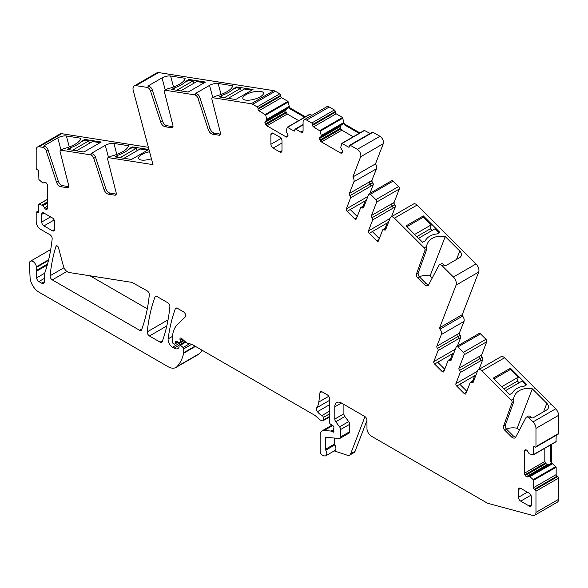 <?xml version="1.0" encoding="UTF-8"?>
<svg xmlns="http://www.w3.org/2000/svg" width="588" height="588" viewBox="0 0 588 588"><rect width="100%" height="100%" fill="white"/><g stroke="black" fill="none" stroke-linecap="round" stroke-linejoin="round"><path stroke-width="0.88" d="M457.67 336.681A1.882 1.088 60 0 1 458.265 338.879L460.485 337.6A1.882 1.088 60 0 0 459.889 335.395A1.882 1.088 -120 0 1 459.287 333.227L457.067 334.506A1.882 1.088 -120 0 0 457.67 336.681L459.889 335.395M439.648 327.736L456.075 285.114L478.698 272.053L462.278 314.668L439.648 327.736A1.257 0.728 -120 0 0 440.008 329.162A4.704 2.72 -120 0 1 441.368 334.513L436.877 346.163L457.067 334.506A1.882 1.088 -120 0 0 457.662 336.711L437.472 348.368A1.882 1.088 -120 0 1 438.067 350.573L433.819 361.598A1.882 1.088 -120 0 0 434.613 364.031L437.715 362.237L444.726 369.227M458.265 338.879A1.882 1.088 -120 0 0 457.662 336.711M457.427 345.987L460.691 337.505A1.882 1.088 -120 0 0 460.103 335.3L459.904 335.417M459.287 333.227L463.998 321.445A4.704 2.72 -120 0 0 462.638 316.094L440.008 329.162M436.877 346.163A1.882 1.088 -120 0 0 437.472 348.368M176.679 308.031L175.32 308.818A3.138 1.808 -120 0 1 175.841 308.156A3.138 1.808 -120 0 1 177.414 308.31L183.471 311.809A3.138 1.808 -120 0 1 185.455 314.359A3.138 1.808 -120 0 1 185.257 316.925L177.208 324.833A34.508 19.926 -120 0 0 172.424 338.835L172.424 342.062A1.257 0.728 -120 0 0 173.313 343.598L173.967 343.98A1.566 0.904 -120 0 0 174.754 344.053A1.566 0.904 -120 0 0 175.04 343.649L175.547 341.738L176.334 341.29M183.779 340.364L179.84 342.642A1.566 0.904 -120 0 1 179.156 342.613L176.525 341.356A1.566 0.904 -120 0 0 175.834 341.334A1.566 0.904 -120 0 0 175.547 341.738M179.84 342.642A1.566 0.904 -120 0 0 180.171 341.922L180.171 340.526A3.138 1.808 -120 0 0 180.031 339.555A1.882 1.088 -120 0 1 180.332 338.107A1.882 1.088 -120 0 1 181.618 338.453L186.161 342.473A3.138 1.808 -120 0 0 187.307 343.142L191.71 344.318A3.138 1.808 -120 0 1 192.283 344.561L314.374 415.047A6.277 3.624 -120 0 1 315.521 415.885L319.365 419.295A6.277 3.624 -120 0 0 321.658 420.618L322.437 420.824A1.566 0.904 -120 0 0 322.937 420.78A1.566 0.904 -120 0 0 323.26 420.067L323.26 417.502A1.566 0.904 -120 0 0 322.018 415.51A10.04 5.799 -120 0 1 317.439 411.71A3.138 1.808 -120 0 1 316.704 407.771A21.962 12.679 -120 0 0 318.828 402.03L319.953 392.835L321.864 391.726M333.69 429.938L331.47 431.225L332.801 431.989A1.566 0.904 -120 0 0 333.587 432.07A1.566 0.904 -120 0 0 333.837 430.85A3.138 1.808 -120 0 1 333.69 429.843L333.69 428.762A3.138 1.808 -120 0 1 333.837 427.932A1.566 0.904 -120 0 0 332.845 425.616L330.537 424.176A1.566 0.904 -120 0 1 329.471 422.28L329.471 398.664A3.138 1.808 -120 0 0 327.251 394.82L322.151 391.873A3.138 1.808 -120 0 0 320.585 391.718A3.138 1.808 -120 0 0 319.953 392.835M331.47 431.225A1.566 0.904 -120 0 0 331.044 431.077L324.267 430.401A9.415 5.432 -120 0 0 322.106 430.82A9.415 5.432 -120 0 0 320.159 435.135L320.159 451.334A3.138 1.808 -120 0 0 322.834 455.384L324.172 455.832A4.704 2.72 -120 0 0 325.833 455.744A4.704 2.72 -120 0 0 325.759 450.18A1.257 0.728 -120 0 1 325.48 449.276L325.48 438.207A1.882 1.088 -120 0 1 325.87 437.347A1.882 1.088 -120 0 1 326.303 437.259L339.195 438.538A3.138 1.808 -120 0 0 339.915 438.398A3.138 1.808 -120 0 0 340.562 436.957L340.562 429.556A3.138 1.808 -120 0 0 339.577 426.851L335.785 421.758A3.138 1.808 -120 0 1 334.8 419.053L334.8 406.859A9.415 5.432 -120 0 1 336.748 402.552A9.415 5.432 -120 0 1 341.452 403.015L364.744 416.466A3.138 1.808 -120 0 1 366.963 420.31L366.963 428.505A6.277 3.624 -120 0 0 371.403 436.193L486.952 502.902A6.277 3.624 -120 0 0 488.091 503.394L532.677 515.433A6.277 3.624 -120 0 0 534.668 515.257A6.277 3.624 -120 0 0 535.969 512.383L535.969 491.142A1.257 0.728 -120 0 0 535.087 489.606L534.418 489.223L557.049 476.155A1.257 0.728 -120 0 1 556.16 474.619L556.16 467.232L552.375 463.572M556.16 474.619L533.529 487.687A1.257 0.728 -120 0 0 534.418 489.223M533.529 487.687L533.228 479.632L529.185 476.082L527.664 476.853A2.198 1.272 -120 0 1 526.561 476.743L526.407 476.655A2.198 1.272 -120 0 1 525.312 475.494L524.893 474.766A2.198 1.272 -120 0 1 524.437 473.237L524.437 451.158A2.198 1.272 -120 0 1 524.893 450.151L525.312 449.908L524.893 450.151M555.851 441.845L533.404 454.884L529.185 453.796L527.664 451.261A2.198 1.272 -120 0 0 526.561 450.107L526.407 450.011A2.198 1.272 -120 0 0 525.312 449.908L525.312 449.908M533.404 454.884L533.529 447.211L534.418 446.696A1.257 0.728 -120 0 0 533.794 446.637A1.257 0.728 -120 0 0 533.529 447.211M535.712 447.145A1.257 0.728 -120 0 0 535.969 446.571L535.969 428.387L558.6 415.326L558.6 433.503A1.257 0.728 -120 0 1 558.343 434.076L535.712 447.145A1.257 0.728 -120 0 1 535.087 447.078L534.418 446.696M535.969 428.387A6.277 3.624 -120 0 0 533.051 421.89L529.229 418.075A3.763 2.176 -120 0 0 526.436 417.179A3.763 2.176 -120 0 0 525.907 417.745L515.698 437.127A5.02 2.896 -120 0 1 514.992 437.884A5.02 2.896 -120 0 1 511.266 436.686L504.857 430.291L506.635 429.269L513.045 435.664A5.02 2.896 -120 0 0 515.72 437.09M506.635 429.269A3.138 1.808 -120 0 1 505.29 425.249L503.519 426.278A3.138 1.808 -120 0 0 504.857 430.291M503.519 426.278L512.06 402.56A1.882 1.088 -120 0 0 511.259 400.149L481.91 370.866A4.704 2.72 -120 0 0 478.419 369.742A4.704 2.72 -120 0 0 477.64 370.697L473.149 382.347A1.882 1.088 -120 0 1 472.84 382.729A1.882 1.088 -120 0 1 471.664 382.472L470.172 382.597L470.481 382.215L473.979 380.193M470.172 382.597L465.916 393.629A1.882 1.088 -120 0 1 465.608 394.011A1.882 1.088 -120 0 1 464.211 393.563L456.707 386.073L459.816 384.28L466.828 391.277M477.441 371.212L455.913 383.641A1.882 1.088 -120 0 0 456.707 386.073M455.913 383.641L460.161 372.616A1.882 1.088 -120 0 0 459.566 370.411A1.882 1.088 -120 0 1 458.978 368.206L464.145 354.784A1.882 1.088 -120 0 0 463.351 352.352L457.934 346.949L480.558 333.881A1.882 1.088 -120 0 0 479.161 333.433L456.538 346.501L456.229 346.883L457.934 346.949M451.415 359.356L449.563 360.429A1.882 1.088 -120 0 0 450.746 360.687A1.882 1.088 -120 0 0 451.055 360.304L456.229 346.883M449.563 360.429A1.882 1.088 -120 0 0 448.379 360.172A1.882 1.088 -120 0 0 448.071 360.554L443.822 371.579A1.882 1.088 -120 0 1 443.514 371.961A1.882 1.088 -120 0 1 442.117 371.513L434.613 364.031M456.075 285.114A6.277 3.624 -120 0 0 453.421 277.022L442.161 265.791A3.763 2.176 -120 0 0 439.368 264.887A3.763 2.176 -120 0 0 438.839 265.46L428.63 284.842A5.02 2.896 -120 0 1 427.924 285.599A5.02 2.896 -120 0 1 424.205 284.401L417.789 278.006L419.567 276.977L425.977 283.372A5.02 2.896 -120 0 0 428.652 284.805M419.567 276.977A3.138 1.808 -120 0 1 418.222 272.964L416.451 273.986A3.138 1.808 -120 0 0 417.789 278.006M416.451 273.986L424.992 250.267A1.882 1.088 -120 0 0 424.191 247.857L394.423 218.163A4.704 2.72 -120 0 0 390.932 217.038A4.704 2.72 -120 0 0 390.16 217.994L385.669 229.643A1.882 1.088 -120 0 1 385.36 230.026A1.882 1.088 -120 0 1 384.177 229.768L382.685 229.893L382.994 229.511L386.5 227.49M382.685 229.893L378.437 240.926A1.882 1.088 -120 0 1 378.128 241.308A1.882 1.088 -120 0 1 376.732 240.859L369.227 233.37L372.329 231.576L379.341 238.574M389.962 218.508L368.426 230.937A1.882 1.088 -120 0 0 369.227 233.37M368.426 230.937L372.682 219.912A1.882 1.088 -120 0 0 372.086 217.707A1.882 1.088 -120 0 1 371.491 215.502L376.665 202.081A1.882 1.088 -120 0 0 375.872 199.648L370.447 194.246L393.078 181.178A1.882 1.088 -120 0 0 391.681 180.729L369.051 193.797L368.742 194.18L370.447 194.246M363.935 206.653L362.076 207.726A1.882 1.088 -120 0 0 363.259 207.983A1.882 1.088 -120 0 0 363.568 207.601L368.742 194.18M362.076 207.726A1.882 1.088 -120 0 0 360.9 207.468A1.882 1.088 -120 0 0 360.584 207.851L356.335 218.876A1.882 1.088 -120 0 1 356.027 219.258A1.882 1.088 -120 0 1 354.63 218.809L347.126 211.327L350.235 209.534L357.247 216.524M370.778 186.183A1.882 1.088 -120 0 0 370.19 183.978A1.882 1.088 -120 0 1 369.58 181.802L371.8 180.523A1.882 1.088 -120 0 0 372.41 182.692A1.882 1.088 -120 0 1 372.998 184.897L370.778 186.175A1.882 1.088 -120 0 0 370.175 184.007A1.882 1.088 -120 0 1 369.58 181.802L349.397 193.459A1.882 1.088 -120 0 0 349.985 195.664A1.882 1.088 -120 0 1 350.58 197.869L346.332 208.894A1.882 1.088 -120 0 0 347.126 211.327M349.397 193.459L353.88 181.81A4.704 2.72 -120 0 0 352.874 176.944L360.642 156.768A5.02 2.896 -120 0 0 357.313 149.337L350.33 145.309A1.257 0.728 -120 0 0 349.698 145.243A1.257 0.728 -120 0 0 349.441 145.824L349.441 146.588L348.552 147.103A1.257 0.728 -120 0 0 349.176 147.162A1.257 0.728 -120 0 0 349.441 146.588M348.552 147.103L341.841 143.376L340.68 147.573L342.106 150.153A2.198 1.272 -120 0 1 342.561 151.689L340.584 153.005A2.198 1.272 -120 0 0 341.687 153.115L342.106 152.873A2.198 1.272 -120 0 0 342.561 151.866M353.256 136.784L341.849 130.198L340.562 128.177L340.401 126.471L319.49 138.547A2.198 1.272 -120 0 0 319.945 140.076L320.364 140.804A2.198 1.272 -120 0 0 321.467 141.965L340.584 153.005M319.49 138.547L319.49 138.364A2.198 1.272 -120 0 1 319.945 137.364L321.379 136.431L320.32 131.153L313.5 126.861L336.13 113.8A1.257 0.728 -120 0 1 335.241 112.264L312.61 125.325A1.257 0.728 -120 0 0 313.5 126.861M306.62 120.077L329.251 107.009A5.02 2.896 -120 0 0 326.744 106.766L304.114 119.827A5.02 2.896 -120 0 1 306.62 120.077L311.728 123.024A1.257 0.728 -120 0 1 312.61 124.56L312.61 125.325M304.114 119.827A5.02 2.896 -120 0 0 303.07 122.128L303.07 130.837L300.858 132.116A3.138 1.808 -120 0 0 302.423 132.271A3.138 1.808 -120 0 0 303.07 130.837M303.07 124.516L295.125 129.11A1.257 0.728 -120 0 1 295.749 129.169L300.858 132.116M295.125 129.11A1.257 0.728 -120 0 0 294.867 129.683L294.867 130.448L293.978 130.962A1.257 0.728 -120 0 0 294.603 131.028A1.257 0.728 -120 0 0 294.867 130.448M293.978 130.962L287.26 127.236L286.099 131.433L287.532 134.02A2.198 1.272 -120 0 1 287.988 135.549L286.011 136.872A2.198 1.272 -120 0 0 287.113 136.975L287.532 136.732A2.198 1.272 -120 0 0 287.988 135.725M298.682 120.643L287.267 114.057L285.988 112.036L285.827 110.331L264.916 122.407A2.198 1.272 -120 0 0 265.372 123.936L265.791 124.671A2.198 1.272 -120 0 0 266.886 125.825L286.011 136.872M264.916 122.407L264.916 122.231A2.198 1.272 -120 0 1 265.372 121.224L266.798 120.29L265.747 115.02L258.926 110.728L281.556 97.659A1.257 0.728 -120 0 1 280.667 96.123L258.036 109.192A1.257 0.728 -120 0 0 258.926 110.728M212.76 97.439L209.541 85.385A6.277 2.168 165.1 0 1 213.966 83.753A6.277 2.168 165.1 0 1 218.148 83.474L232.657 85.752A18.823 6.497 165.1 0 1 232.635 85.958A18.823 6.497 165.1 0 1 232.583 86.201A18.823 6.497 165.1 0 1 215.076 96.307L212.68 97.689L251.157 103.731A6.277 3.624 -120 0 1 252.671 104.297L257.147 106.884A1.257 0.728 -120 0 1 258.036 108.42L258.036 109.192M212.68 97.689A1.882 1.088 -120 0 0 212.194 97.762A1.882 1.088 -120 0 0 211.878 99.166L220.419 132.756A3.138 1.808 -120 0 1 219.89 135.093A3.138 1.808 -120 0 1 219.081 135.225L212.672 134.218L214.444 133.189L220.5 134.145M165.228 89.971L162.009 77.917A6.277 2.168 165.1 0 1 166.433 76.286A6.277 2.168 165.1 0 1 170.616 76.014L185.124 78.292A18.823 6.497 165.1 0 1 185.102 78.491A18.823 6.497 165.1 0 1 185.051 78.733A18.823 6.497 165.1 0 1 167.543 88.839L165.147 90.221L194.709 94.866A3.763 2.176 -120 0 1 198.031 98.372L208.24 129.536A5.02 2.896 -120 0 0 212.672 134.218M165.147 90.221A1.882 1.088 -120 0 0 164.662 90.302A1.882 1.088 -120 0 0 164.346 91.706L172.887 125.288A3.138 1.808 -120 0 1 172.357 127.633A3.138 1.808 -120 0 1 171.549 127.758L165.14 126.751L166.911 125.729L172.968 126.677M135.924 85.635L158.547 72.567A6.277 3.624 -120 0 0 156.93 72.824L134.299 85.892A6.277 3.624 -120 0 1 135.924 85.635L147.176 87.399A3.763 2.176 -120 0 1 150.499 90.912L160.708 122.076A5.02 2.896 -120 0 0 165.14 126.751M134.299 85.892A6.277 3.624 -120 0 0 133.27 90.67L152.998 164.647L108.427 157.643A1.882 1.088 -120 0 0 107.942 157.724A1.882 1.088 -120 0 0 107.626 159.127L116.167 192.71A3.138 1.808 -120 0 1 115.638 195.054A3.138 1.808 -120 0 1 114.829 195.179L108.412 194.172L110.191 193.151L116.24 194.099M60.976 149.933L57.756 137.879A6.277 2.168 165.1 0 1 62.174 136.24A6.277 2.168 165.1 0 1 66.363 135.968L80.872 138.246A18.823 6.497 165.1 0 1 80.85 138.452A18.823 6.497 165.1 0 1 80.799 138.687A18.823 6.497 165.1 0 1 63.291 148.801L60.895 150.183L90.456 154.82A3.763 2.176 -120 0 1 93.779 158.334L103.988 189.498A5.02 2.896 -120 0 0 108.412 194.172M60.895 150.183A1.882 1.088 -120 0 0 60.41 150.256A1.882 1.088 -120 0 0 60.094 151.66L68.634 185.249A3.138 1.808 -120 0 1 68.105 187.587A3.138 1.808 -120 0 1 67.297 187.719L60.887 186.712L62.659 185.683L68.715 186.631M39.102 146.757L61.733 133.689A6.277 3.624 -120 0 0 60.108 133.946L37.485 147.015A6.277 3.624 -120 0 1 39.102 146.757L42.924 147.36A3.763 2.176 -120 0 1 46.246 150.866L56.455 182.03A5.02 2.896 -120 0 0 60.887 186.712M37.485 147.015A6.277 3.624 -120 0 0 36.184 149.889L36.184 168.065A1.257 0.728 -120 0 0 37.073 169.601L37.735 169.991A1.257 0.728 -120 0 1 38.624 171.527L38.933 179.583L42.968 183.125L44.49 182.353A2.198 1.272 -120 0 1 45.592 182.464L45.746 182.552A2.198 1.272 -120 0 1 46.842 183.713L47.261 184.441A2.198 1.272 -120 0 1 47.716 185.97L47.716 208.056L45.746 209.196A2.198 1.272 -120 0 0 46.842 209.306L47.261 209.063A2.198 1.272 -120 0 0 47.716 208.056M45.746 209.196L45.592 209.107A2.198 1.272 -120 0 1 44.49 207.946L42.968 205.418L38.749 204.323L38.624 212.003L37.735 212.511A1.257 0.728 -120 0 0 38.36 212.577A1.257 0.728 -120 0 0 38.624 212.003M38.624 210.805L36.441 212.07A1.257 0.728 -120 0 1 37.073 212.128L37.735 212.511M36.441 212.07A1.257 0.728 -120 0 0 36.184 212.643L36.184 221.647A6.277 3.624 -120 0 0 40.616 229.335L49.958 234.722A3.138 1.808 -120 0 1 52.163 238.846A228.409 131.874 -120 0 1 44.989 272.354A6.277 3.624 -120 0 1 44.651 273.045A3.138 1.808 -120 0 0 44.372 274.133L44.372 281.659L41.711 283.195A3.763 2.176 -120 0 0 43.593 283.379A3.763 2.176 -120 0 0 44.372 281.659M47.547 264.041L36.478 270.429A3.138 1.808 -120 0 0 36.36 271.325L36.654 277.852A3.138 1.808 -120 0 0 38.867 281.556L41.711 283.195M36.478 270.429A6.277 3.624 -120 0 0 36.529 267.327A6.277 3.624 -120 0 1 36.427 266.798A5.02 2.896 -120 0 0 33.972 262.255A5.02 2.896 -120 0 0 30.436 261.234A5.02 2.896 -120 0 0 29.4 263.777L30.076 277.389A12.546 7.247 -120 0 0 38.933 292.148L168.058 366.691A15.685 9.055 -120 0 0 175.9 367.471A15.685 9.055 -120 0 0 177.157 366.464A59.608 34.42 -120 0 0 183.662 353.226A3.138 1.808 -120 0 0 183.721 352.69L183.721 348.882A1.257 0.728 -120 0 0 183.059 347.515L180.457 345.207A1.566 0.904 -120 0 0 179.384 344.921A1.566 0.904 -120 0 0 179.061 345.634L179.061 346.92A1.566 0.904 -120 0 1 178.958 347.398A7.526 4.344 -120 0 1 177.892 348.544A7.526 4.344 -120 0 1 174.129 348.169L172.534 347.251A6.277 3.624 -120 0 1 168.139 338.879A219.618 126.802 -120 0 1 175.32 308.818M43.953 213.069A3.138 1.808 -120 0 0 42.38 212.915A3.138 1.808 -120 0 0 41.733 214.348L41.733 222.036A3.138 1.808 -120 0 0 43.953 225.88L52.383 230.746A3.138 1.808 -120 0 0 53.949 230.9A3.138 1.808 -120 0 0 54.603 229.467L54.603 221.779A3.138 1.808 -120 0 0 52.383 217.935L43.953 213.069L41.733 214.348M147.096 290.81L131.969 282.387L69.112 272.509A6.277 3.624 -120 0 1 63.423 266.166L58.499 247.702A1.882 1.088 -120 0 0 56.308 245.872A1.882 1.088 -120 0 0 55.978 246.321A219.618 126.802 -120 0 0 50.09 275.765A3.138 1.808 -120 0 0 52.295 279.881L139.54 330.25A3.138 1.808 -120 0 0 141.105 330.405A3.138 1.808 -120 0 0 141.635 329.736A219.618 126.802 -120 0 0 149.301 294.926A3.138 1.808 -120 0 0 147.096 290.81M157.055 296.558A3.138 1.808 -120 0 0 155.482 296.396A3.138 1.808 -120 0 0 154.96 297.065A219.618 126.802 -120 0 0 147.25 331.853A3.138 1.808 -120 0 0 149.455 335.976L160.127 342.135A3.138 1.808 -120 0 0 161.693 342.289A3.138 1.808 -120 0 0 162.222 341.621A219.618 126.802 -120 0 0 169.873 306.796A3.138 1.808 -120 0 0 167.668 302.688L157.055 296.558M273.126 148.125L279.778 151.969A3.138 1.808 -120 0 0 281.351 152.123A3.138 1.808 -120 0 0 281.997 150.69L281.997 140.951A3.138 1.808 -120 0 0 279.778 137.114L273.126 133.27A3.138 1.808 -120 0 0 271.553 133.116A3.138 1.808 -120 0 0 270.906 134.549L270.906 144.288A3.138 1.808 -120 0 0 273.126 148.125L281.997 143.002M531.354 497.029A3.138 1.808 -120 0 0 529.141 493.192L520.711 488.319A3.138 1.808 -120 0 0 519.138 488.165A3.138 1.808 -120 0 0 518.491 489.606L518.491 497.286A3.138 1.808 -120 0 0 520.711 501.13L529.141 505.996A3.138 1.808 -120 0 0 530.707 506.15A3.138 1.808 -120 0 0 531.354 504.717L531.354 497.029M61.733 133.689L65.555 134.292A3.763 2.176 -120 0 1 66.378 134.586M65.555 134.292L83.525 137.114A1.882 1.088 -120 0 0 83.04 137.195A1.882 1.088 -120 0 0 83.026 137.202L83.04 137.195M83.525 137.114L113.087 141.759A3.763 2.176 -120 0 1 113.91 142.053M113.087 141.759L131.058 144.582A1.882 1.088 -120 0 0 130.565 144.655A1.882 1.088 -120 0 0 130.558 144.663L130.558 144.663M131.058 144.582L148.374 147.301M158.547 72.567L169.807 74.338A3.763 2.176 -120 0 1 170.63 74.632M169.807 74.338L187.778 77.16A1.882 1.088 -120 0 0 187.293 77.234A1.882 1.088 -120 0 0 187.278 77.241L187.278 77.241M187.778 77.16L217.339 81.798A3.763 2.176 -120 0 1 218.163 82.092M217.339 81.798L235.31 84.628A1.882 1.088 -120 0 0 234.825 84.701A1.882 1.088 -120 0 0 234.81 84.709L234.825 84.701M235.31 84.628L273.788 90.67L251.157 103.731M252.671 104.297L275.302 91.236A6.277 3.624 -120 0 0 273.788 90.67M275.302 91.236L279.778 93.815L257.147 106.884M258.036 108.42L280.667 95.359A1.257 0.728 -120 0 0 279.778 93.815M280.667 95.359L280.667 96.123M289.428 106.942L287.951 101.356L281.556 97.659M312.03 115.255L309.78 114.315M329.251 107.009L334.351 109.956L311.728 123.024M312.61 124.56L335.241 111.492A1.257 0.728 -120 0 0 334.351 109.956M335.241 111.492L335.241 112.264M344.002 123.076L342.532 117.497L336.13 113.8M370.146 133.439L364.362 130.455M350.33 145.309L372.954 132.241A1.257 0.728 -120 0 0 372.329 132.182L349.698 145.243M372.954 132.241L379.936 136.276L357.313 149.337M371.8 180.523L376.511 168.741A4.704 2.72 -120 0 0 375.497 163.876L383.273 143.7A5.02 2.896 -120 0 0 379.936 136.276M372.02 180.391A1.882 1.088 -120 0 0 372.616 182.596L372.417 182.714M350.58 197.869L373.211 184.801A1.882 1.088 -120 0 0 372.616 182.596M373.211 184.801L369.94 193.283M393.078 181.178L398.495 186.587L375.872 199.648M393.901 202.566A1.882 1.088 -120 0 0 394.504 204.742A1.882 1.088 -120 0 1 395.099 206.947L392.88 208.226A1.882 1.088 -120 0 0 392.277 206.05A1.882 1.088 -120 0 1 391.681 203.845L394.122 202.441L399.296 189.013A1.882 1.088 -120 0 0 398.495 186.587M394.122 202.441A1.882 1.088 -120 0 0 394.717 204.646L394.519 204.756M391.512 216.707L395.305 206.851A1.882 1.088 -120 0 0 394.717 204.646M394.423 218.163L417.054 205.094A4.704 2.72 -120 0 0 413.562 203.977L390.932 217.038M417.054 205.094L446.821 234.796A1.882 1.088 -120 0 1 447.497 235.817M446.821 234.796L464.792 252.722A3.763 2.176 -120 0 0 463.572 251.855M464.792 252.722L476.045 263.953L453.421 277.022M478.698 272.053A6.277 3.624 -120 0 0 476.045 263.953M462.278 314.668A1.257 0.728 -120 0 0 462.638 316.094M459.507 333.095A1.882 1.088 -120 0 0 460.103 335.3M480.558 333.881L485.982 339.291L463.351 352.352M481.381 355.27A1.882 1.088 -120 0 0 481.991 357.445A1.882 1.088 -120 0 1 482.579 359.65L480.367 360.929A1.882 1.088 -120 0 0 479.757 358.754A1.882 1.088 -120 0 1 479.161 356.548L481.601 355.145L486.776 341.716A1.882 1.088 -120 0 0 485.982 339.291M481.601 355.145A1.882 1.088 -120 0 0 482.197 357.35L482.006 357.46M478.992 369.411L482.792 359.555A1.882 1.088 -120 0 0 482.197 357.35M481.91 370.866L504.533 357.798A4.704 2.72 -120 0 0 501.042 356.681L478.419 369.742M504.533 357.798L533.889 387.08A1.882 1.088 -120 0 1 534.565 388.109M533.889 387.08L551.86 405.007A3.763 2.176 -120 0 0 550.633 404.14M551.86 405.007L555.682 408.822L533.051 421.89M558.6 415.326A6.277 3.624 -120 0 0 555.682 408.822M556.028 441.823L556.16 435.34M552.058 463.16L552.573 463.454M535.969 491.142L558.6 478.081A1.257 0.728 -120 0 0 557.711 476.545L557.049 476.155M558.6 478.081L558.6 499.322L535.969 512.383M534.668 515.257L557.299 502.189A6.277 3.624 -120 0 0 558.6 499.322M366.963 420.42L355.064 451.312A6.277 3.624 -120 0 1 354.027 452.591L349.595 455.149A6.277 3.624 -120 0 1 347.376 455.259L334.234 450.9M325.833 455.744L334.932 450.496A4.704 2.72 -120 0 0 334.859 444.932L325.759 450.18M334.572 438.082L334.572 444.021A1.257 0.728 -120 0 0 334.859 444.932M339.915 438.398L349.015 433.143A3.138 1.808 -120 0 0 349.662 431.71L349.662 424.308A3.138 1.808 -120 0 0 348.669 421.603L344.884 416.51L335.785 421.758M343.892 404.426L343.892 413.805A3.138 1.808 -120 0 0 344.884 416.51M550.721 444.888L550.721 461.903L552.088 464.064L529.95 476.523M550.64 463.587L529.031 476.067L550.64 463.587L551.809 463.903M548.913 464.586L547.516 464.652L526.561 476.743M544.819 448.299L544.819 461.47L545.929 463.594L547.516 464.652M505.29 425.249L513.838 401.53A1.882 1.088 -120 0 0 513.53 399.781L513.655 398.767A18.823 13.928 -158.9 0 1 514.265 396.341A18.823 13.928 -158.9 0 1 531.162 388.661A18.823 13.928 -158.9 0 1 531.787 388.749A18.823 13.928 -158.9 0 1 532.324 388.837L546.833 403.317A6.277 4.645 -158.9 0 1 548.479 406.962A6.277 4.645 -158.9 0 1 548.251 408.131A6.277 4.645 -158.9 0 1 546.568 410.034L533.14 417.789A1.257 0.926 -158.9 0 1 531.42 417.465L531.001 417.054A3.763 2.176 -120 0 0 528.208 416.15L526.436 417.179M526.877 384.633L510.406 368.198L493.104 378.187L509.575 394.621L512.354 393.019A19.455 14.391 -158.9 0 1 524.099 386.235L526.877 384.633M476.008 374.931L459.816 384.28M453.914 352.881L437.715 362.237M418.222 272.964L426.77 249.246A1.882 1.088 -120 0 0 426.462 247.489L426.587 246.475A18.823 13.928 -158.9 0 1 427.197 244.057A18.823 13.928 -158.9 0 1 444.094 236.369A18.823 13.928 -158.9 0 1 444.719 236.464A18.823 13.928 -158.9 0 1 445.256 236.552L459.765 251.025A6.277 4.645 -158.9 0 1 461.418 254.67A6.277 4.645 -158.9 0 1 461.183 255.846A6.277 4.645 -158.9 0 1 459.5 257.75L446.071 265.497A1.257 0.926 -158.9 0 1 444.352 265.181L443.94 264.762A3.763 2.176 -120 0 0 441.147 263.865L439.368 264.887M439.809 232.341L423.338 215.914L406.036 225.902L422.507 242.329L425.286 240.727A19.455 14.391 -158.9 0 1 437.031 233.943L439.809 232.341M388.528 222.227L372.329 231.576M366.427 200.177L350.235 209.534M375.497 163.876L352.874 176.944M340.401 126.471L319.49 138.364M343.23 122.605L343.723 122.326A2.198 1.272 -120 0 0 345.2 124.413L344.421 124.862L343.23 122.605L342.922 124.097L319.945 137.364M341.194 125.097L340.445 126.266M285.827 110.331L264.916 122.231M288.657 106.465L289.149 106.185A2.198 1.272 -120 0 0 290.626 108.28L289.847 108.729L288.657 106.465L288.348 107.957L265.372 121.224M286.613 108.956L285.864 110.132M162.009 77.917L148.588 85.664A1.257 0.434 165.1 0 0 148.213 86.12A1.257 0.434 165.1 0 0 148.536 86.311L147.176 87.399M209.541 85.385L196.12 93.132A1.257 0.434 165.1 0 0 195.745 93.588A1.257 0.434 165.1 0 0 196.069 93.779L194.709 94.866M243.3 96.844A10.665 3.682 165.1 0 1 254.303 91.691A10.665 3.682 165.1 0 1 263.446 92.985A10.665 3.682 165.1 0 1 262.976 94.624A10.665 3.682 165.1 0 1 251.98 99.776A10.665 3.682 165.1 0 1 242.829 98.483A10.665 3.682 165.1 0 1 243.3 96.844M235.714 99.512L219.251 96.932L222.029 95.322A19.455 6.711 165.1 0 0 233.774 88.545L236.552 86.936L253.024 89.523L235.714 99.512M188.189 92.051L171.718 89.464L174.496 87.862A19.455 6.711 165.1 0 0 186.242 81.078L189.02 79.476L205.491 82.055L188.189 92.051M215.076 96.307L212.194 97.762M198.031 98.372L199.81 97.351L210.012 128.515A5.02 2.896 -120 0 0 214.444 133.189M199.81 97.351A3.763 2.176 -120 0 0 196.488 93.845M167.543 88.839L164.662 90.302M150.499 90.912L152.277 89.883L162.479 121.047A5.02 2.896 -120 0 0 166.911 125.729M152.277 89.883A3.763 2.176 -120 0 0 148.955 86.377M108.501 157.4L105.289 145.339A6.277 2.168 165.1 0 1 109.706 143.707A6.277 2.168 165.1 0 1 113.896 143.435L128.404 145.714A18.823 6.497 165.1 0 1 128.375 145.912A18.823 6.497 165.1 0 1 128.331 146.155A18.823 6.497 165.1 0 1 110.823 156.261L107.942 157.724M57.756 137.879L44.335 145.626A1.257 0.434 165.1 0 0 43.96 146.081A1.257 0.434 165.1 0 0 44.284 146.265L42.924 147.36M105.289 145.339L91.868 153.093A1.257 0.434 165.1 0 0 91.485 153.542A1.257 0.434 165.1 0 0 91.816 153.733L90.456 154.82M151.432 158.775A10.665 3.682 165.1 0 1 138.577 158.437A10.665 3.682 165.1 0 1 139.047 156.805A10.665 3.682 165.1 0 1 149.558 151.748M67.466 149.418L70.244 147.816A19.455 6.711 165.1 0 0 81.989 141.032L84.768 139.429L101.239 142.017L83.93 152.005L67.466 149.418M114.991 156.886L117.776 155.283A19.455 6.711 165.1 0 0 129.522 148.499L132.3 146.897L148.764 149.484L131.462 159.473L114.991 156.886M93.779 158.334L95.557 157.305L105.759 188.469A5.02 2.896 -120 0 0 110.191 193.151M95.557 157.305A3.763 2.176 -120 0 0 92.228 153.799M63.291 148.801L60.41 150.256M46.246 150.866L48.025 149.844L58.227 181.008A5.02 2.896 -120 0 0 62.659 185.683M48.025 149.844A3.763 2.176 -120 0 0 44.695 146.331M175.9 367.471L198.303 354.535A15.685 9.055 -120 0 0 199.567 353.52A59.608 34.42 -120 0 0 202.096 350.228M90.037 275.801L147.301 308.854M349.595 455.149A6.277 3.624 -120 0 0 350.624 453.877L364.979 416.613M550.721 461.903L551.5 461.455L551.5 444.44M551.5 461.455A2.198 1.272 -120 0 0 552.573 463.778L552.088 464.064M506.364 428.975A18.823 13.928 21.1 0 1 517.146 428.226L532.324 388.837M517.146 428.226L519.27 430.342M510.406 368.198L509.767 369.859M480.367 360.929A1.882 1.088 -120 0 0 479.771 358.724A1.882 1.088 -120 0 1 479.161 356.548L458.978 368.206M419.295 276.691A18.823 13.928 21.1 0 1 430.078 275.934L445.256 236.552M430.078 275.934L432.202 278.058M423.338 215.914L422.699 217.575M392.88 208.226A1.882 1.088 -120 0 0 392.284 206.02A1.882 1.088 -120 0 1 391.681 203.845L371.491 215.502M359.937 132.925L345.2 124.413M344.421 124.862L359.165 133.373M305.363 116.784L290.626 108.28M289.847 108.729L304.584 117.233M220.14 97.071L222.176 95.895L222.029 95.322M241.337 90.765L240.477 88.428L236.258 87.766L233.928 89.111L233.774 88.545M236.552 86.936L236.795 87.847M172.607 89.604L174.651 88.428L174.496 87.862M193.805 83.298L192.945 80.96L188.726 80.299L186.396 81.644L186.242 81.078M189.02 79.476L189.262 80.38M68.355 149.558L70.391 148.382L70.244 147.816M89.552 143.251L88.685 140.914L84.474 140.253L82.136 141.605L81.989 141.032M84.768 139.429L85.01 140.341M115.887 157.025L117.923 155.849L117.776 155.283M137.085 150.719L136.218 148.382L132.006 147.72L129.669 149.065L129.522 148.499M132.3 146.897L132.543 147.801M365.089 200.956L363.061 206.219M387.183 222.999L385.155 228.262M452.569 353.66L450.54 358.923M474.67 375.703L472.642 380.965M88.685 140.914L72.574 150.219M76.433 150.829L92.551 141.524L100.048 142.7M136.218 148.382L120.099 157.687M123.965 158.297L140.084 148.992L147.581 150.168M503.872 388.933L517.44 381.097L519.123 382.773M509.671 394.563L505.651 390.557L522.07 381.075L526.084 385.089M501.762 386.83L494.023 378.951L510.435 369.477L518.204 377.224L517.44 381.097M501.785 386.698L518.204 377.224M240.477 88.428L224.359 97.733M228.218 98.336L244.336 89.031L251.833 90.207M192.945 80.96L176.826 90.265M180.685 90.868L196.804 81.563L204.301 82.746M416.804 236.641L430.372 228.805L432.055 230.489M422.603 242.278L418.582 238.265L435.002 228.791L439.015 232.797M414.694 234.538L406.955 226.667L423.367 217.185L431.136 224.932L430.372 228.805M414.716 234.414L431.136 224.932M460.691 337.505L438.067 350.573M441.368 334.513L463.998 321.445M433.819 361.598L455.347 349.169M177.877 342.003L175.04 343.649M183.419 340.048L180.171 341.922M180.171 340.526L182.464 339.195M181.743 338.563L180.031 339.555M329.471 416.48L323.26 420.067M323.26 417.502L329.471 413.915M329.471 411.203L322.018 415.51M329.471 404.757L317.439 411.71M329.471 400.406L316.704 407.771M328.729 396.319L318.828 402.03M333.911 431.349L332.801 431.989M333.69 429.549L331.044 431.077M332.705 425.528L324.267 430.401M334.572 444.021L325.48 449.276M327.001 437.325L325.48 438.207M349.662 431.71L340.562 436.957M349.662 424.308L340.562 429.556M348.669 421.603L339.577 426.851M343.892 413.805L334.8 419.053M341.452 403.015L334.8 406.859M557.711 476.545L535.087 489.606M533.529 480.293L556.16 467.232M555.851 466.563L533.228 479.632M551.889 463.939L530.016 476.574M550.838 463.579L529.185 476.082M547.318 464.586L526.407 476.655M545.929 463.594L525.312 475.494M545.392 462.932L524.893 474.766M544.819 461.47L524.437 473.237M526.407 450.011L524.437 451.158M556.16 441.537L533.529 454.597M558.6 433.503L535.969 446.571M531.001 417.054L529.229 418.075M513.655 398.767L511.259 400.149M513.045 435.664L511.266 436.686M512.06 402.56L513.838 401.53M473.516 381.406L471.664 382.472M466.438 392.277L464.211 393.563M460.161 372.616L482.792 359.555M479.757 358.754L459.566 370.411M464.145 354.784L486.776 341.716M444.344 370.227L442.117 371.513M443.94 264.762L442.161 265.791M426.587 246.475L424.191 247.857M425.977 283.372L424.205 284.401M424.992 250.267L426.77 249.246M386.029 228.703L384.177 229.768M378.959 239.573L376.732 240.859M372.682 219.912L395.305 206.851M392.277 206.05L372.086 217.707M376.665 202.081L399.296 189.013M356.857 217.523L354.63 218.809M367.86 196.465L346.332 208.894M370.175 184.007L349.985 195.664M353.88 181.81L376.511 168.741M360.642 156.768L383.273 143.7M342.15 143.406L364.781 130.345M341.849 130.198L321.467 141.965M340.871 128.97L320.364 140.804M340.562 128.177L319.945 140.076M343.032 123.928L321.379 136.431M343.238 122.929L321.379 135.549M343.245 122.833L321.364 135.468M320.32 131.153L342.951 118.092M342.532 117.497L319.901 130.558M295.749 129.169L303.07 124.943M287.576 127.265L310.207 114.204M287.267 114.057L266.886 125.825M286.297 112.83L265.791 124.671M285.988 112.036L265.372 123.936M288.458 107.788L266.798 120.29M288.657 106.796L266.798 119.415M288.664 106.693L266.79 119.327M265.747 115.02L288.377 101.952M287.951 101.356L265.328 114.417M220.404 134.461L219.081 135.225M210.012 128.515L208.24 129.536M172.879 126.993L171.549 127.758M162.479 121.047L160.708 122.076M110.823 156.261L108.427 157.643M116.152 194.415L114.829 195.179M105.759 188.469L103.988 189.498M68.62 186.947L67.297 187.719M58.227 181.008L56.455 182.03M47.716 207.873L45.592 209.107M47.716 206.079L44.49 207.946M47.716 202.926L43.122 205.579M47.716 202.669L42.968 205.418M47.716 201.794L42.211 204.977M47.716 201.728L42.138 204.947M38.933 204.301L47.716 199.229M37.073 212.128L38.624 211.232M48.473 260.433L36.529 267.327M48.642 259.742L36.427 266.798M44.372 278.381L38.867 281.556M44.512 273.317L36.654 277.852M47.268 265.026L36.36 271.325M199.567 353.52L177.157 366.464M195.481 346.406L183.662 353.226M195.04 346.156L183.721 352.69M191.651 344.303L183.721 348.882M189.586 343.752L183.059 347.515M185.771 342.135L180.457 345.207M179.105 345.296L174.129 348.169M184.051 340.606L172.534 347.251M172.527 336.351L168.139 338.879M54.603 229.467L52.383 230.746M43.953 225.88L54.155 219.986M50.605 216.913L41.733 222.036M141.951 328.854L139.54 330.25M66.878 271.465L52.295 279.881M63.989 267.738L50.09 275.765M56.86 245.806L55.978 246.321M156.32 296.279L154.96 297.065M162.538 340.746L160.127 342.135M149.455 335.976L166.794 325.958M168.043 319.85L147.25 331.853M279.778 151.969L281.997 150.69M281.108 138.393L270.906 144.288M270.906 134.549L273.126 133.27M531.354 504.717L529.141 505.996M520.711 501.13L530.913 495.236M527.362 492.163L518.491 497.286M518.491 489.606L520.711 488.319M355.064 451.312L350.624 453.877M543.577 411.762L546.833 403.317M481.991 357.445L479.771 358.724M456.509 259.477L459.765 251.025M394.504 204.742L392.284 206.02M370.19 183.978L372.41 182.692M148.771 86.348L148.588 85.664M173.541 86.987L170.616 76.014M196.304 93.815L196.12 93.132M221.073 94.448L218.148 83.474M44.519 146.302L44.335 145.626M69.288 146.941L66.363 135.968M92.051 153.769L91.868 153.093M116.821 154.409L113.896 143.435M178.113 342.113L174.754 344.053M329.471 417.01L322.937 420.78M332.014 425.102L322.106 430.82M451.885 358.151L448.379 360.172M364.398 205.447L360.9 207.468M364.464 130.308L341.841 143.376M309.891 114.175L287.26 127.236M47.716 199.148L38.749 204.323M50.715 249.525L30.436 261.234M185.154 341.584L179.384 344.921"/></g></svg>
